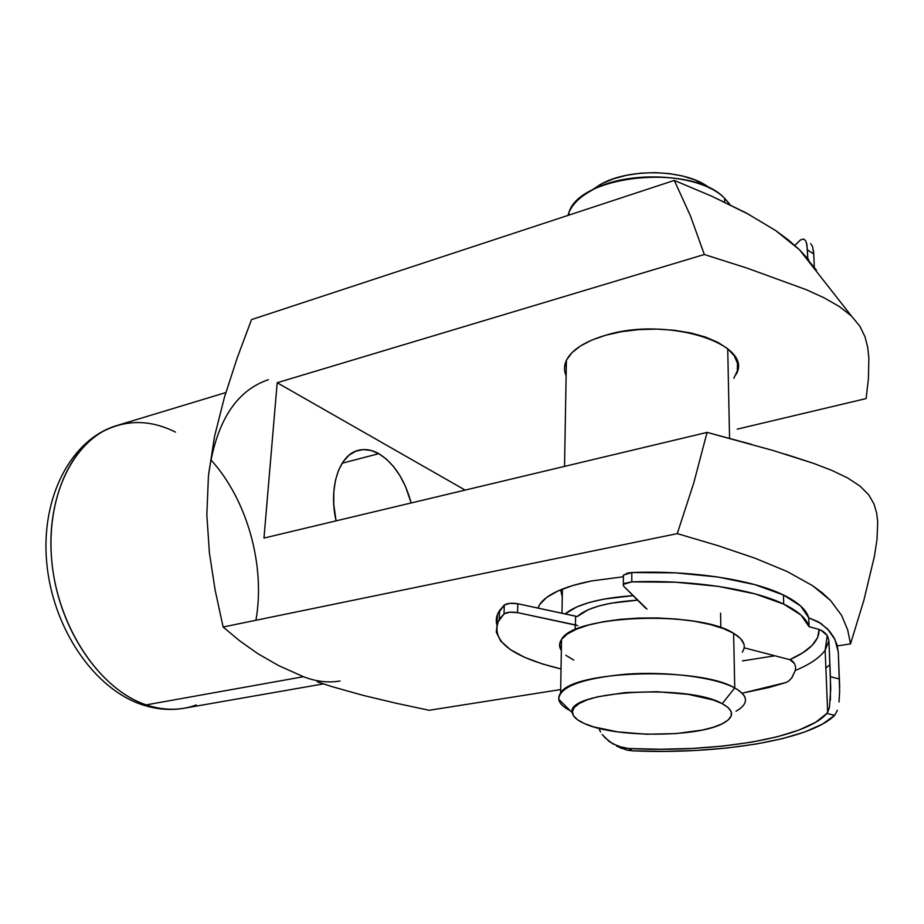 <?xml version="1.0" encoding="UTF-8"?>
<svg xmlns="http://www.w3.org/2000/svg" width="924" height="924" viewBox="0 0 924 924"><rect width="100%" height="100%" fill="white"/><g stroke="black" fill="none" stroke-linecap="round" stroke-linejoin="round"><path stroke-width="1.39" d="M210.741 459.69C247.135 499.41 265.662 565.65 255.925 620.258M196.281 704.966C180.527 710.729 163.814 710.695 146.142 704.885L140.702 704.204L146.142 704.885C159.205 709.251 171.876 710.371 184.153 708.234C170.547 710.579 156.676 709.447 142.573 704.85C94.121 689.165 52.61 628.135 46.731 562.681C40.564 497.308 71.252 438.969 116.955 425.514C74.936 437.618 45.23 494.906 51.802 561.446C58.096 627.95 100.115 689.766 146.142 704.885L303.442 676.715L146.142 704.885C102.783 690.517 62.566 634.996 53.165 572.326C43.59 509.667 66.124 450.958 103.511 431.138C126.715 419.381 150.716 419.704 175.514 432.12M591.279 581L623.388 576.749L591.279 581L572.776 585.516L557.715 591.094L546.627 597.47L539.824 604.365L538.034 608.096C539.616 603.141 544.248 598.452 551.94 594.028C561.422 588.669 574.543 584.326 591.279 581M733.829 378.274L737.317 370.894L737.491 363.317L734.28 355.844L727.719 348.775L718.006 342.423L705.486 337.052L690.655 332.929L674.127 330.238L656.618 329.106L638.888 329.591L621.702 331.658L605.809 335.204C667.417 316.089 754.873 344.121 736.012 374.555M336.082 520.859C328.309 487.341 339.235 454.55 358.397 450.311C365.003 448.66 371.806 449.78 378.794 453.672L342.146 463.224L378.794 453.672L386.428 459.136L393.566 466.585L399.965 475.733L405.393 486.243L411.168 502.956C404.7 479.498 393.913 463.074 378.794 453.672L370.951 450.438L363.178 449.584L355.775 451.178L349.041 455.209L343.254 461.561L338.658 470.016L335.447 480.261L333.795 491.891L333.76 504.435L336.082 520.859M340.02 680.988C328.309 683.032 316.112 681.612 303.442 676.715L278.621 665.603L257.634 653.545L239.455 640.655L223.111 627.015L677.269 533.622L717.902 545.645L755.058 558.223L787.086 571.494L812.646 585.712L822.522 593.058L830.48 600.45L841.498 615.211L847.654 629.798L850.53 643.866L863.917 600.126L874.451 556.167L863.917 600.126L850.53 643.866L837.34 645.945L850.53 643.866L847.654 629.798L841.498 615.211L830.48 600.45L812.646 585.712L787.086 571.494L755.058 558.223L717.902 545.645L677.269 533.622L693.739 483.021L707.079 432.397L263.975 538.057L277.188 382.732L704.319 254.504L690.459 215.916L704.319 254.504L747.123 268.145L806.49 289.766L823.977 297.771L839.258 306.468L851.362 315.95L799.503 249.78L788.38 239.963L775.663 230.55L745.98 212.809L711.688 196.177L674.301 180.411L690.459 215.916L674.301 180.411L711.688 196.177L749.664 214.795M317.279 681.82L331.855 686.59L317.279 681.82M362.866 695.298L331.855 686.59L362.866 695.298L395.668 703.141L362.866 695.298M429.14 710.29L395.668 703.141L429.14 710.29L560.672 689.558L429.14 710.29M785.781 454.296L813.501 463.351L831.658 470.316L847.493 477.87L859.99 486.047L868.756 494.894L873.977 503.95L876.668 513.028L877.708 522.025L877.003 539.5L874.451 556.167L877.003 539.5L877.708 522.025L876.668 513.028L873.977 503.95L868.756 494.894L859.99 486.047L847.493 477.87L831.658 470.316L813.501 463.351L773.18 450.519L707.079 432.397L693.739 483.021L677.269 533.622L223.111 627.015L215.119 590.009L209.39 552.76L206.837 514.853L208.443 475.814L214.541 436.44L224.44 397.251L237.122 358.166L251.524 319.6L674.301 180.411L251.524 319.6L237.122 358.166L224.44 397.251L214.541 436.44L208.443 475.814C215.477 422.903 235.458 390.864 268.399 379.695M775.663 230.55L799.503 249.78L816.366 270.027M742.457 660.903L774.878 655.797L742.457 660.903M208.443 475.814L206.837 514.853L209.39 552.76L215.119 590.009L223.111 627.015L239.455 640.655L257.634 653.545L278.621 665.603L303.442 676.715M866.135 398.567L737.236 429.14L866.135 398.567L868.398 378.817L866.135 398.567M808.823 259.852L799.503 249.78L851.362 315.95L839.258 306.468L823.977 297.771L806.49 289.766L747.123 268.145L704.319 254.504L277.188 382.732L465.142 490.09L277.188 382.732L263.975 538.057L707.079 432.397L751.697 444.398M868.895 358.581L867.751 347.563L865.06 336.89L859.909 326.276L851.362 315.95L859.909 326.276L865.06 336.89L867.751 347.563L868.872 358.177L868.398 378.817M565.823 374.982L566.123 375.698C563.906 370.651 563.986 365.534 566.389 360.372C571.713 349.803 584.857 341.406 605.809 335.204L591.868 340.055L580.422 345.992L571.898 352.749L566.551 360.025L564.529 367.533M562.277 597.031L560.649 589.812L562.277 597.031M730.029 204.724L724.601 198.302L729.279 203.638M736.035 711.226C748.983 703.718 748.556 695.957 734.742 687.953L722.198 703.661C734.106 710.279 734.615 716.724 723.746 722.984C698.833 737.745 614.414 737.872 584.326 723.527L577.546 719.773L573.492 715.754L572.372 711.596L574.289 707.449L579.256 703.499L587.133 699.884L597.666 696.777L625.04 692.584L657.01 691.718L688.172 694.34L713.259 699.999L722.198 703.661L728.262 707.68L731.254 711.884L731.138 716.088L727.985 720.143L721.979 723.896L713.42 727.223L702.656 729.995L676.253 733.575L646.592 734.234L617.706 731.889L593.531 726.865L584.326 723.527C576.98 720.246 572.995 716.689 572.395 712.866C564.102 691.614 687.11 683.298 722.198 703.661L734.742 687.953C744.998 693.635 747.909 699.445 743.462 705.359M724.601 198.302L724.682 202.16L724.601 198.302C692.642 163.386 579.66 174.532 568.953 212.462L567.96 215.419C570.57 206.202 578.158 198.036 590.725 190.922C627.015 169.3 701.004 173.423 724.601 198.302M727.719 348.775L729.567 438.357L727.719 348.775M720.581 613.132L720.836 627.662L720.581 613.132M743.936 644.04L740.563 638.553L733.61 633.31L734.742 687.953L733.61 633.31C698.509 610.059 572.903 615.165 561.538 639.466C559.02 643.185 558.951 646.892 561.342 650.588L559.609 644.64L561.711 639.212L567.371 633.991L576.426 629.198L588.611 625.028L603.488 621.69L620.443 619.323L638.796 618.064L657.749 617.96L676.449 619.034L694.109 621.228L709.932 624.451L723.273 628.539L733.61 633.31C743.762 639.443 746.65 645.726 742.261 652.171M570.223 710.706C559.47 705.128 556.26 699.214 560.614 692.965C572.06 670.616 699.249 666.377 734.742 687.953C715.257 677.396 668.064 671.228 626.553 674.127C582.143 678.297 559.54 686.671 558.731 699.26C559.436 703.326 563.259 707.137 570.223 710.706M565.823 655.278L573.735 660.094M637.618 600.161C607.334 602.182 587.19 607.657 577.211 616.574L575.594 616.146L575.467 624.913L577.777 625.594L517.567 612.635L517.81 603.753L575.594 616.146L575.467 624.913L517.567 612.635L509.574 612.208L504.03 613.894L504.296 605.035L499.561 610.521C496.523 615.153 495.587 619.785 496.754 624.416L497.586 614.194L504.296 605.035L504.03 613.894L497.308 622.938L496.269 632.108L500.716 641.06L510.267 649.526L524.416 657.241L542.55 663.998L561.03 668.953C510.152 656.652 489.57 640.113 499.295 619.311L504.03 613.894C506.941 612.092 511.457 611.676 517.567 612.635L517.81 603.753L509.84 603.326L504.296 605.035C507.207 603.199 511.711 602.783 517.81 603.753L577.211 616.574L588.172 609.736L598.509 606.098L611.064 603.187L637.618 600.161M565.165 613.906L576.749 606.929L588.877 602.61L603.672 599.145L633.102 595.634C599.722 598.071 577.073 604.169 565.165 613.906M705.047 184.927L694.813 179.891L682.732 176.045L669.311 173.585L655.093 172.615L640.702 173.169L626.749 175.237L613.813 178.713L602.425 183.426L591.302 190.529L599.988 184.708C629.29 167.406 687.364 169.277 709.932 188.3M623.388 576.553L623.4 575.086L631.797 572.545L631.785 581.877L624.624 583.356L623.192 584.719L623.631 586.163L623.365 584.372L631.785 581.877L675.906 582.224L718.179 586.359L755.07 593.889L783.714 604.111L783.413 594.964C797.955 602.09 806.386 609.69 808.731 617.798L818.445 621.875L827.592 629.013L834.961 639.512L838.299 652.194L836.971 644.64L833.91 637.479L829.302 630.884L820.685 623.261L808.731 617.798L809.066 626.691L800.993 615.038L783.714 604.111C798.267 611.157 806.721 618.676 809.066 626.691L819.114 629.44C819.357 640.794 809.586 650.866 789.777 659.655L792.422 661.03L794.548 663.582L789.777 659.655L744.143 647.816L789.777 659.655L802.61 652.91L812 645.518L817.613 637.629L819.114 629.44L809.066 626.691L808.731 617.798L800.669 606.017L783.413 594.964L754.839 584.638L718.017 577.026L675.837 572.868L631.797 572.545L631.785 581.877C690.621 579.567 752.413 588.877 783.714 604.111L783.413 594.964C752.171 579.567 690.505 570.177 631.797 572.545L627.708 573.03L623.226 575.433M645.691 608.235L623.631 586.163L646.996 609.078M829.163 708.373L826.853 713.432L834.684 715.326C809.84 740.297 717.983 754.677 632.524 750.831L664.714 751.385L696.673 750.427L727.546 747.955L756.444 743.993L782.489 738.623L804.781 731.947L822.452 724.116L834.684 715.326L826.853 713.432C805.439 738.461 713.143 753.002 628.62 748.509L618.144 746.349L609.239 741.579L602.194 734.522M786.07 682.49L769.115 687.479L743.173 692.954L785.977 682.513L788.553 681.184L791.949 677.708L795.31 670.454C809.736 664.506 819.68 657.773 825.144 650.242L828.92 640.886L830.734 688.911L829.452 707.183L827.8 712.023M839.015 702.032L839.65 691.129L838.299 652.194L839.673 687.017M830.422 700.069L830.41 676.715L839.466 679.036L830.41 676.715L828.92 640.886L827.789 636.671L825.34 633.206L827.211 635.573M826.853 713.432L815.719 722.233L798.879 730.099L777.165 736.798L751.524 742.157L722.891 746.072L692.226 748.452L660.487 749.26L628.62 748.509L632.524 750.831L628.62 748.509L623.065 747.782L612.577 743.751L604.157 736.971M828.92 640.886L825.132 650.253C819.657 657.773 809.724 664.506 795.31 670.454L795.61 666.909L795.31 670.454L791.568 678.216M795.61 666.909L794.571 663.617M829.914 664.668L825.871 668.017M819.114 629.44L823.434 631.542M834.684 715.326L837.375 710.313M616.77 746.222L627.073 750.149L632.524 750.831M600.565 731.97L599.445 729.706M800.704 239.766L794.802 245.403L800.484 239.893L803.568 239.062M805.82 241.048L806.906 244.525L807.807 258.639L807.449 249.827L813.755 254.031L814.298 267.001L813.755 254.031L812.543 246.477L810.671 243.601M813.524 251.039L813.755 254.031L807.449 249.827L806.34 242.296M805.705 240.829L803.995 239.189M825.34 633.206L820.731 630.006L827.211 635.516M184.153 708.234L323.4 683.899M116.955 425.514L225.826 392.573M566.389 360.372L564.541 466.377M560.614 692.965L561.538 639.466M575.144 629.752L575.213 624.855M562 613.224L562.416 589.085M568.907 215.107L568.953 212.462M558.731 699.26L572.395 712.866M590.725 190.922L599.988 184.708M827.673 712.265L825.144 650.242L827.223 635.631M499.561 610.521L499.295 619.311M623.4 575.086L623.365 584.372M621.667 748.556L617.544 746.118"/></g></svg>
